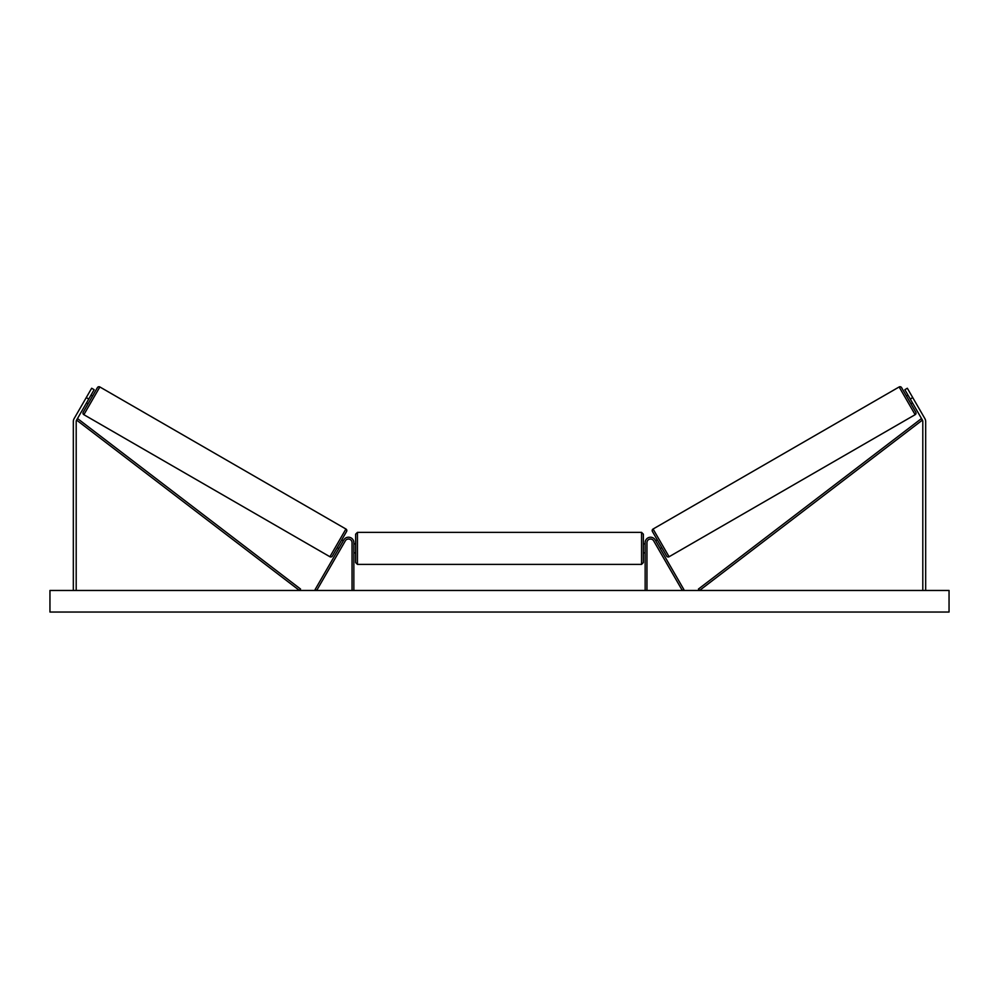 <?xml version="1.0" encoding="UTF-8"?>
<svg xmlns="http://www.w3.org/2000/svg" width="999" height="999" viewBox="0 0 999 999"><rect width="100%" height="100%" fill="white"/><g stroke="black" fill="none" stroke-linecap="round" stroke-linejoin="round"><path stroke-width="1.5" d="M353.846 590.459L353.846 542.619A5.395 5.395 0 0 0 343.781 539.922L315.122 589.56L316.683 590.459L345.342 540.821A3.596 3.596 0 0 1 352.048 542.619L352.048 590.459M88.749 399.026L86.264 397.59L91.658 388.249L94.143 389.685L76.586 420.092A2.872 2.872 0 0 0 76.199 421.528L76.199 590.459M86.264 397.59L74.101 418.656A5.757 5.757 0 0 0 73.327 421.528L73.327 590.459M84.803 400.124L84.016 401.486M910.251 399.026L912.736 397.59L907.342 388.249L904.857 389.685L922.414 420.092A2.872 2.872 0 0 1 922.801 421.528L922.801 590.459M912.736 397.59L924.899 418.656A5.757 5.757 0 0 1 925.673 421.528L925.673 590.459M914.984 401.486L914.197 400.124M645.154 590.459L645.154 542.619A5.395 5.395 0 0 1 655.219 539.922L683.878 589.56L682.317 590.459L653.658 540.821A3.596 3.596 0 0 0 646.952 542.619L646.952 590.459M357.442 564.385L355.644 562.587L355.644 534.165L357.442 532.367L357.442 564.385L641.558 564.385L641.558 532.367L643.356 534.165L643.356 562.587L641.558 564.385M353.846 551.498L353.846 545.254M645.154 551.498L645.154 545.254M99.863 386.963L83.866 414.685A1.798 1.798 0 0 1 83.204 412.225L97.415 387.624A1.798 1.798 0 0 1 99.863 386.963L345.916 529.02A1.798 1.798 0 0 1 346.578 531.48L332.367 556.081A1.798 1.798 0 0 1 329.92 556.743L345.916 529.02M83.866 414.685L329.92 556.743M86.501 402.922L88.062 403.821M90.996 395.129L92.557 396.029M87.188 401.735L90.31 396.328M337.225 547.677L338.786 548.576M339.473 547.39L342.595 541.982M341.72 539.885L343.281 540.784M949.05 590.459L49.95 590.459L49.95 612.037L949.05 612.037L949.05 590.459M899.137 386.963A1.798 1.798 0 0 1 901.585 387.624L915.796 412.225A1.798 1.798 0 0 1 915.134 414.685L669.08 556.743L653.084 529.02L899.137 386.963L915.134 414.685M669.08 556.743A1.798 1.798 0 0 1 666.633 556.081L652.422 531.48A1.798 1.798 0 0 1 653.084 529.02M912.499 402.922L910.938 403.821M908.004 395.129L906.443 396.029M911.812 401.735L908.69 396.328M661.775 547.677L660.214 548.576M657.28 539.885L655.719 540.784M659.527 547.39L656.405 541.982M76.586 420.092L299.45 590.459L300.549 589.023L77.685 418.668L76.586 420.092M922.414 420.092L699.55 590.459L698.451 589.023L921.315 418.668L922.414 420.092M357.442 532.367L641.558 532.367M355.644 543.881L353.846 543.881M353.846 552.872L355.644 552.872M643.356 543.881L645.154 543.881M643.356 552.872L645.154 552.872"/></g></svg>
